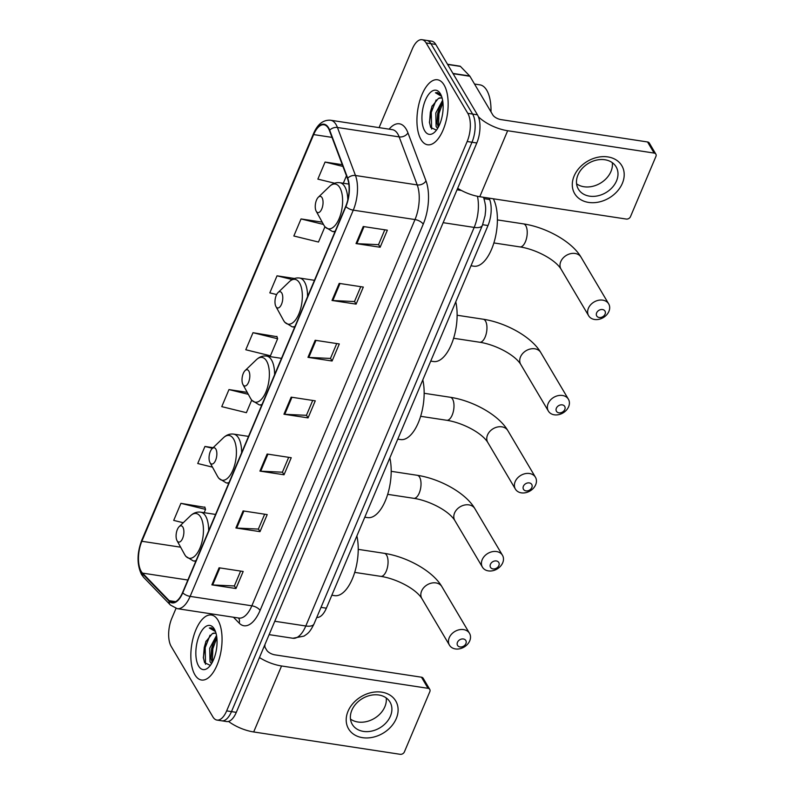 <?xml version="1.0" encoding="UTF-8"?>
<svg xmlns="http://www.w3.org/2000/svg" width="794" height="794" viewBox="0 0 794 794"><rect width="100%" height="100%" fill="white"/><g stroke="black" fill="none" stroke-linecap="round" stroke-linejoin="round"><path stroke-width="1.19" d="M489.144 198.143L489.67 199.532A20.555 9.359 98.7 0 1 488.002 225.526L326.364 608.184A20.555 9.359 98.7 0 1 316.786 617.404M176 608.393L171.832 618.268A20.555 9.359 -81.3 0 0 171.196 646.445L212.861 716.833A20.555 9.359 -81.3 0 0 216.98 720.079L226.618 721.557A20.555 9.359 -81.3 0 0 236.294 712.357L476.807 142.98A20.555 9.359 -81.3 0 0 477.442 114.802L435.767 44.424A20.555 9.359 -81.3 0 0 431.658 41.169L426.835 40.434A20.555 9.359 -81.3 0 1 430.944 43.69A20.555 9.359 -81.3 0 0 426.835 40.434L422.021 39.7A20.555 9.359 -81.3 0 0 412.334 48.9L379.085 127.626M221.794 720.823A20.555 9.359 -81.3 0 0 231.481 711.613L471.983 142.245A20.555 9.359 -81.3 0 0 472.619 114.068L430.944 43.69L472.619 114.068A20.555 9.359 -81.3 0 1 471.983 142.245L231.481 711.613A20.555 9.359 -81.3 0 1 221.794 720.823M194.917 674.811A32.882 14.977 -81.3 0 0 201.487 680.021A32.882 14.977 -81.3 0 0 219.531 657.869A32.882 14.977 -81.3 0 0 217.983 620.213A32.882 14.977 -81.3 0 0 211.403 615.013A32.882 14.977 -81.3 0 0 193.359 637.165A32.882 14.977 -81.3 0 0 194.917 674.811A32.882 14.977 -81.3 0 0 201.487 680.021A32.882 14.977 -81.3 0 0 219.531 657.869A32.882 14.977 -81.3 0 0 217.983 620.213A32.882 14.977 -81.3 0 0 211.403 615.013A32.882 14.977 -81.3 0 0 193.359 637.165A32.882 14.977 -81.3 0 0 194.917 674.811M421.009 139.575A32.882 14.977 -81.3 0 0 427.589 144.776A32.882 14.977 -81.3 0 0 445.633 122.623A32.882 14.977 -81.3 0 0 444.074 84.968A32.882 14.977 -81.3 0 0 437.504 79.767A32.882 14.977 -81.3 0 0 419.46 101.92A32.882 14.977 -81.3 0 0 421.009 139.575A32.882 14.977 -81.3 0 0 427.589 144.776A32.882 14.977 -81.3 0 0 445.633 122.623A32.882 14.977 -81.3 0 0 444.074 84.968A32.882 14.977 -81.3 0 0 437.504 79.767A32.882 14.977 -81.3 0 0 419.46 101.92A32.882 14.977 -81.3 0 0 421.009 139.575M141.183 571.333A21.924 9.985 98.7 0 1 141.848 541.27L313.65 134.583A21.924 9.985 98.7 0 1 323.972 124.767A21.924 9.985 98.7 0 1 329.45 130.573L347.504 178.581A21.924 9.985 98.7 0 1 345.727 206.301L182.58 592.532A21.924 9.985 98.7 0 1 172.258 602.348A21.924 9.985 98.7 0 1 169.211 600.671L142.513 573.109A21.924 9.985 98.7 0 1 141.183 571.333M140.995 571.789A22.47 10.233 -81.3 0 0 142.354 573.615L169.053 601.167A22.47 10.233 -81.3 0 0 182.759 592.83L345.906 206.599A22.47 10.233 -81.3 0 0 347.722 178.184L329.679 130.176A22.47 10.233 -81.3 0 0 313.471 134.285L141.679 540.982A22.47 10.233 -81.3 0 0 140.995 571.789M204.902 507.326L180.913 503.336L173.707 520.398L183.245 522.74M276.977 336.686L252.998 332.696L245.783 349.757L270.426 355.801L277.632 338.74L276.868 336.338M216.98 720.079A20.555 9.359 -81.3 0 0 226.657 710.878L467.17 141.511A20.555 9.359 -81.3 0 0 467.795 113.334L426.13 42.955A20.555 9.359 -81.3 0 0 422.021 39.7M339.207 283.389L363.324 287.071L356.109 304.132L332.001 300.46L339.207 283.389M363.235 226.508L387.353 230.191L380.137 247.252L356.03 243.579L363.235 226.508M267.131 454.029L291.239 457.711L284.034 474.772L259.916 471.1L267.131 454.029M243.103 510.909L267.211 514.591L260.005 531.652L235.897 527.98L243.103 510.909M219.075 567.789L243.182 571.472L235.977 588.533L211.869 584.86L219.075 567.789M315.178 340.269L339.296 343.951L332.091 361.012L307.973 357.34L315.178 340.269M291.16 397.149L315.268 400.831L308.062 417.892L283.944 414.22L291.16 397.149M322.205 222.161L301.045 218.936L293.84 235.997L318.483 242.041L324.925 226.786M342.274 164.676L325.074 162.055L317.868 179.116L334.592 183.215M247.232 392.365L228.97 389.576L221.764 406.637L246.398 412.682L251.688 400.156M213.1 447.697L204.941 446.456L197.736 463.517L212.474 467.14M294.514 278.486L277.027 275.816L269.811 292.877L276.64 294.554M308.062 417.892L306.474 415.212M312.707 400.444L306.424 415.322L284.758 414.299A5.479 2.372 -157.1 0 1 283.944 414.22M332.091 361.012L330.502 358.332M336.735 343.564L330.453 358.441L308.787 357.419A5.479 2.372 -157.1 0 1 307.973 357.34M235.977 588.533L234.389 585.853M240.632 571.085L234.339 585.962L212.673 584.94A5.479 2.372 -157.1 0 1 211.869 584.86M260.005 531.652L258.417 528.973M264.66 514.204L258.368 529.082L236.701 528.06A5.479 2.372 -157.1 0 1 235.897 527.98M284.034 474.772L282.446 472.093M288.688 457.324L282.396 472.202L260.73 471.179A5.479 2.372 -157.1 0 1 259.916 471.1M380.137 247.252L378.549 244.572M384.792 229.803L378.51 244.681L356.843 243.659A5.479 2.372 -157.1 0 1 356.03 243.579M356.109 304.132L354.521 301.452M360.764 286.684L354.481 301.561L332.815 300.539A5.479 2.372 -157.1 0 1 332.001 300.46M252.998 332.696L277.632 338.74M228.97 389.576L248.304 394.32M204.941 446.456L212.474 448.302M180.913 503.336L205.557 509.381L204.147 512.696M205.557 509.381L204.783 506.979M277.027 275.816L292.182 279.538M301.045 218.936L323.446 224.424M346.462 175.802L343.316 183.245M325.074 162.055L342.939 166.432M211.512 663.685L210.013 661.739L209.715 648.261L216.514 635.518M212.187 662.524L210.906 657.859L211.631 648.549L213.298 643.239L216.792 637.403M216.107 633.622A15.483 7.057 -81.3 0 0 214.807 633.126A15.483 7.057 -81.3 0 0 212.286 633.681L215.005 633.165M198.619 666.057A22.331 10.173 -81.3 0 0 208.703 667.268A22.331 10.173 -81.3 0 0 214.489 629.334A22.331 10.173 -81.3 0 0 214.281 628.967A22.331 10.173 -81.3 0 0 199.294 635.438A22.331 10.173 -81.3 0 0 198.619 666.057M212.286 633.681L205.785 641.76L203.333 657.462L204.584 662.682L210.341 665.392M215.035 630.436L211.373 627.836L209.358 628.004L215.502 631.597M264.888 647.09A34.251 15.602 -81.3 0 0 264.908 644.629M209.358 628.004L211.522 627.865M205.527 664.27L205.189 647.646L210.073 635.15M212.335 662.246L212.842 648.807L216.841 637.79M203.403 658.127L204.237 647.497L206.103 641.026M211.035 658.841L211.889 648.668L213.705 642.326M396.266 718.59A27.403 21.309 -30.6 0 1 362.54 737.666A27.403 21.309 -30.6 0 1 348.04 711.235A27.403 21.309 -30.6 0 1 381.755 692.16A27.403 21.309 -30.6 0 1 396.266 718.59M351.841 710.253A21.924 17.051 149.4 0 0 352.268 724.366A21.924 17.051 149.4 0 0 371.681 731.085A21.924 17.051 149.4 0 0 390.43 716.138A21.924 17.051 149.4 0 0 389.993 702.035A21.924 17.051 149.4 0 0 370.59 695.316A21.924 17.051 149.4 0 0 351.841 710.253M386.221 697.916A21.924 17.051 -30.6 0 1 384.862 706.739A21.924 17.051 -30.6 0 1 350.482 719.076M228.513 721.428A27.403 11.86 22.9 0 0 253.683 731.959L400.166 754.3A3.424 2.66 149.4 0 0 404.384 751.918L429.852 691.624A3.424 2.66 149.4 0 0 429.782 689.42A3.424 2.66 149.4 0 0 428.035 688.319L421.465 677.203L274.972 654.861A6.848 2.968 -157.1 0 1 266.754 650.236L264.293 646.078M259.449 657.551A27.403 11.86 22.9 0 0 281.552 665.977L428.035 688.319M421.465 677.203A3.424 2.66 -30.6 0 1 423.202 678.304L429.782 689.42M465.909 643.606A4.794 3.732 149.4 0 0 463.368 638.981A4.794 3.732 149.4 0 0 457.463 642.326A4.794 3.732 149.4 0 0 460.004 646.951A4.794 3.732 149.4 0 0 465.909 643.606M449.245 637.701A11.642 9.062 -30.6 0 1 459.21 629.761A11.642 9.062 -30.6 0 1 469.512 633.334A11.642 9.062 -30.6 0 1 469.74 640.827A11.642 9.062 -30.6 0 1 459.786 648.767A11.642 9.062 -30.6 0 1 449.473 645.194A11.642 9.062 -30.6 0 1 449.245 637.701M182.868 527.127A8.218 3.742 -81.3 0 0 179.156 526.68A8.218 3.742 -81.3 0 0 177.032 540.645A8.218 3.742 -81.3 0 0 177.102 540.774A8.218 3.742 -81.3 0 0 182.62 538.392A8.218 3.742 -81.3 0 0 182.868 527.127M331.842 595.222L334.651 595.649A37.675 17.16 -81.3 0 0 353.409 576.226A37.675 17.16 -81.3 0 0 356.873 535.96M498.87 565.576A4.794 3.732 149.4 0 0 496.329 560.951A4.794 3.732 149.4 0 0 490.434 564.286A4.794 3.732 149.4 0 0 492.965 568.911A4.794 3.732 149.4 0 0 498.87 565.576M482.206 559.661A11.642 9.062 -30.6 0 1 492.171 551.721A11.642 9.062 -30.6 0 1 502.483 555.294A11.642 9.062 -30.6 0 1 502.711 562.787A11.642 9.062 -30.6 0 1 492.746 570.727A11.642 9.062 -30.6 0 1 482.434 567.154A11.642 9.062 -30.6 0 1 482.206 559.661M215.839 449.086A8.218 3.742 -81.3 0 0 212.127 448.64A8.218 3.742 -81.3 0 0 209.993 462.604A8.218 3.742 -81.3 0 0 210.073 462.733A8.218 3.742 -81.3 0 0 215.581 460.361A8.218 3.742 -81.3 0 0 215.839 449.086M364.803 517.182L367.622 517.609A37.675 17.16 -81.3 0 0 386.38 498.185A37.675 17.16 -81.3 0 0 389.844 457.92M531.841 487.536A4.794 3.732 149.4 0 0 529.3 482.911A4.794 3.732 149.4 0 0 523.395 486.246A4.794 3.732 149.4 0 0 525.936 490.871A4.794 3.732 149.4 0 0 531.841 487.536M515.177 481.621A11.642 9.062 -30.6 0 1 525.132 473.681A11.642 9.062 -30.6 0 1 535.444 477.254A11.642 9.062 -30.6 0 1 535.672 484.747A11.642 9.062 -30.6 0 1 525.707 492.687A11.642 9.062 -30.6 0 1 515.405 489.114A11.642 9.062 -30.6 0 1 515.177 481.621M248.8 371.046A8.218 3.742 -81.3 0 0 245.088 370.599A8.218 3.742 -81.3 0 0 242.954 384.564A8.218 3.742 -81.3 0 0 243.033 384.693A8.218 3.742 -81.3 0 0 248.552 382.321A8.218 3.742 -81.3 0 0 248.8 371.046M397.774 439.142L400.583 439.568A37.675 17.16 -81.3 0 0 419.341 420.145A37.675 17.16 -81.3 0 0 422.805 379.879M564.802 409.496A4.794 3.732 149.4 0 0 562.261 404.871A4.794 3.732 149.4 0 0 556.366 408.205A4.794 3.732 149.4 0 0 558.897 412.83A4.794 3.732 149.4 0 0 564.802 409.496M548.138 403.58A11.642 9.062 -30.6 0 1 558.103 395.64A11.642 9.062 -30.6 0 1 568.405 399.213A11.642 9.062 -30.6 0 1 568.633 406.707A11.642 9.062 -30.6 0 1 558.678 414.647A11.642 9.062 -30.6 0 1 548.366 411.074A11.642 9.062 -30.6 0 1 548.138 403.58M281.761 293.006A8.218 3.742 -81.3 0 0 278.049 292.559A8.218 3.742 -81.3 0 0 275.925 306.524A8.218 3.742 -81.3 0 0 275.994 306.663A8.218 3.742 -81.3 0 0 281.513 304.281A8.218 3.742 -81.3 0 0 281.761 293.006M430.735 361.101L433.554 361.538A37.675 17.16 -81.3 0 0 452.312 342.105A37.675 17.16 -81.3 0 0 455.766 301.839M605.068 314.166A4.794 3.732 149.4 0 0 602.537 309.541A4.794 3.732 149.4 0 0 596.631 312.876A4.794 3.732 149.4 0 0 599.172 317.501A4.794 3.732 149.4 0 0 605.068 314.166M588.414 308.251A11.642 9.062 -30.6 0 1 598.368 300.311A11.642 9.062 -30.6 0 1 608.68 303.884A11.642 9.062 -30.6 0 1 608.909 311.377A11.642 9.062 -30.6 0 1 598.944 319.317A11.642 9.062 -30.6 0 1 588.642 315.744A11.642 9.062 -30.6 0 1 588.414 308.251M322.036 197.676A8.218 3.742 -81.3 0 0 318.325 197.23A8.218 3.742 -81.3 0 0 316.191 211.194A8.218 3.742 -81.3 0 0 316.27 211.323A8.218 3.742 -81.3 0 0 321.778 208.951A8.218 3.742 -81.3 0 0 322.036 197.676M471.001 265.772L473.82 266.198A37.675 17.16 -81.3 0 0 494.235 241.743A37.675 17.16 -81.3 0 0 493.332 198.778M622.357 183.345A27.403 21.309 -30.6 0 1 588.632 202.42A27.403 21.309 -30.6 0 1 574.131 175.99A27.403 21.309 -30.6 0 1 607.857 156.914A27.403 21.309 -30.6 0 1 622.357 183.345M577.943 175.017A21.924 17.051 149.4 0 0 578.369 189.121A21.924 17.051 149.4 0 0 597.773 195.84A21.924 17.051 149.4 0 0 616.521 180.903A21.924 17.051 149.4 0 0 616.094 166.79A21.924 17.051 149.4 0 0 596.691 160.07A21.924 17.051 149.4 0 0 577.943 175.017M612.313 162.681A21.924 17.051 -30.6 0 1 610.953 171.494A21.924 17.051 -30.6 0 1 576.583 183.831M457.672 188.287A27.403 11.86 22.9 0 0 479.774 196.714L626.268 219.055A3.424 2.66 149.4 0 0 630.476 216.673L655.943 156.378A3.424 2.66 149.4 0 0 655.884 154.175A3.424 2.66 149.4 0 0 654.137 153.073L647.557 141.967L501.074 119.616A6.848 2.968 -157.1 0 1 492.846 115.001L469.919 76.264L453.106 73.693M478.365 116.708A27.403 11.86 22.9 0 0 507.654 130.732L654.137 153.073M647.557 141.967A3.424 2.66 -30.6 0 1 649.303 143.059L655.884 154.175M447.508 64.245L459.964 66.15A3.424 1.558 98.7 0 1 460.441 66.408L469.711 75.986A3.424 1.558 98.7 0 1 469.919 76.264M490.99 111.845A34.251 15.602 -81.3 0 0 486.752 90.268A34.251 15.602 -81.3 0 0 479.904 84.849L474.514 84.025M437.603 128.449L436.114 126.494L435.807 113.016L442.615 100.272M438.278 127.288L437.008 122.613L437.722 113.304L439.4 108.004L442.893 102.158M442.208 98.377A15.483 7.057 -81.3 0 0 440.908 97.89A15.483 7.057 -81.3 0 0 438.387 98.446L441.107 97.92M424.711 130.812A22.331 10.173 -81.3 0 0 434.794 132.022A22.331 10.173 -81.3 0 0 440.581 94.089A22.331 10.173 -81.3 0 0 440.372 93.732A22.331 10.173 -81.3 0 0 425.395 100.193A22.331 10.173 -81.3 0 0 424.711 130.812M438.387 98.446L431.876 106.515L429.425 122.216L430.685 127.437L436.442 130.156M441.127 95.191L437.474 92.6L435.449 92.769L441.593 96.362M435.449 92.769L437.623 92.62M431.618 129.025L431.281 112.401L436.164 99.915M438.427 127L438.943 113.572L442.933 102.545M429.494 122.891L430.328 112.252L432.194 105.791M437.127 123.596L437.98 113.423L439.807 107.081M321.014 607.37L326.364 608.184M482.653 224.712L488.002 225.526M484.003 198.669L489.67 199.532M236.294 712.357L226.657 710.878M435.767 44.424L426.13 42.955M477.442 114.802L467.795 113.334M476.807 142.98L467.17 141.511M483.467 197.279A13.697 9.468 -20.6 0 1 483.715 197.855C486.742 208.514 485.432 210.489 485.114 215.571L482.405 225.327L314.027 623.915C309.501 633.116 307.477 633.622 304.023 636.103L292.897 638.257A27.403 12.486 -81.3 0 0 305.799 625.99L274.774 621.265M461.453 190.481L457.026 189.806M314.027 623.915A13.697 5.935 -157.1 0 1 305.799 625.99L474.167 227.412L443.141 222.677M482.405 225.327A13.697 5.935 -157.1 0 1 474.167 227.412A27.403 12.486 -81.3 0 0 477.432 196.297M141.848 541.27L180.615 547.185M389.09 129.154A34.251 15.602 98.7 0 1 406.22 129.214A34.251 15.602 98.7 0 1 407.947 132.866L425.991 180.873A34.251 15.602 98.7 0 1 423.222 224.186L260.075 610.427A34.251 15.602 98.7 0 1 239.183 623.121L233.466 617.236M329.679 130.176A6.848 4.734 -20.6 0 1 337.44 127.487L399.164 136.896A27.403 12.486 -81.3 0 0 397.794 133.978A27.403 12.486 -81.3 0 0 392.315 129.65L330.582 120.231A27.403 12.486 98.7 0 1 337.44 127.487L355.484 175.504A27.403 12.486 98.7 0 1 353.27 210.152L190.123 596.383A6.848 2.968 -157.1 0 1 182.759 592.83M313.471 134.285A6.848 2.968 -157.1 0 1 313.561 133.541L141.769 540.228C136.896 553.15 136.826 564.594 141.55 574.568L143.783 577.516A6.848 5.766 -44.1 0 1 142.354 573.615M345.906 206.599A6.848 2.968 22.9 0 0 353.27 210.152L415.004 219.561A27.403 12.486 -81.3 0 0 417.217 184.913L399.164 136.896A6.848 4.734 159.4 0 0 407.947 132.866M347.722 178.184A6.848 4.734 -20.6 0 1 355.484 175.504L417.217 184.913A6.848 4.734 159.4 0 0 425.991 180.873M143.783 577.516L170.472 605.068A6.848 5.766 -44.1 0 1 169.053 601.167M260.075 610.427A6.848 2.968 -157.1 0 0 251.847 605.802L190.123 596.383A27.403 12.486 98.7 0 1 177.221 608.651L238.944 618.069A27.403 12.486 -81.3 0 0 251.847 605.802L415.004 219.561A6.848 2.968 -157.1 0 1 423.222 224.186M141.769 540.228A6.848 2.968 22.9 0 0 141.679 540.982M239.183 623.121A6.848 5.766 135.9 0 0 238.537 618.01M313.65 134.583L332.021 137.382M142.513 573.109L187.86 580.027M169.211 600.671L175.673 601.654M291.954 397.278L284.758 414.299M267.925 454.158L260.73 471.179M243.897 511.038L236.701 528.06M219.869 567.918L212.673 584.94M315.972 340.398L308.787 357.419M340.001 283.518L332.815 300.539M364.029 226.637L356.843 243.659M281.552 665.977L253.683 731.959M421.614 591.024A11.642 9.062 149.4 0 0 421.842 598.517C415.728 588.642 396.117 578.657 380.773 576.355A11.642 5.3 98.7 0 0 386.261 571.144A11.642 5.3 98.7 0 0 386.618 555.175A11.642 5.3 98.7 0 0 384.286 553.329C406.806 556.733 432.77 570.926 441.881 586.657A11.642 9.062 149.4 0 0 431.569 583.084A11.642 9.062 149.4 0 0 421.614 591.024M177.032 540.645L184.536 554.331A22.649 10.322 -81.3 0 0 184.744 554.698A22.649 10.322 -81.3 0 0 199.939 548.138A22.649 10.322 -81.3 0 0 200.634 517.073A22.649 10.322 -81.3 0 0 190.401 515.852L179.156 526.68M208.663 530.789A24.664 11.235 -81.3 0 0 205.596 516.06A24.664 11.235 -81.3 0 0 200.674 512.16C196.932 511.673 193.508 512.904 190.401 515.852M195.771 561.308L193.23 560.911A24.664 11.235 -81.3 0 0 196.078 560.584M454.575 512.984A11.642 9.062 149.4 0 0 454.803 520.477C448.689 510.602 429.078 500.617 413.743 498.314A11.642 5.3 98.7 0 0 419.222 493.104A11.642 5.3 98.7 0 0 419.579 477.134A11.642 5.3 98.7 0 0 417.257 475.298C439.777 478.693 465.741 492.885 474.842 508.617A11.642 9.062 149.4 0 0 464.54 505.044A11.642 9.062 149.4 0 0 454.575 512.984M209.993 462.604L217.496 476.291A22.649 10.322 -81.3 0 0 217.705 476.658A22.649 10.322 -81.3 0 0 232.91 470.098A22.649 10.322 -81.3 0 0 233.605 439.042A22.649 10.322 -81.3 0 0 223.372 437.812L212.127 448.64M241.624 452.759A24.664 11.235 -81.3 0 0 238.567 438.02A24.664 11.235 -81.3 0 0 233.635 434.12C229.893 433.633 226.479 434.864 223.372 437.812M228.741 483.268L226.201 482.881A24.664 11.235 -81.3 0 0 229.039 482.544M487.546 434.943A11.642 9.062 149.4 0 0 487.774 442.437C481.66 432.561 462.048 422.587 446.704 420.274A11.642 5.3 98.7 0 0 452.193 415.064A11.642 5.3 98.7 0 0 452.55 399.094A11.642 5.3 98.7 0 0 450.218 397.258C472.738 400.652 498.701 414.845 507.813 430.576A11.642 9.062 149.4 0 0 497.501 427.003A11.642 9.062 149.4 0 0 487.546 434.943M242.954 384.564L250.467 398.251A22.649 10.322 -81.3 0 0 250.676 398.618A22.649 10.322 -81.3 0 0 265.871 392.057A22.649 10.322 -81.3 0 0 266.566 361.002A22.649 10.322 -81.3 0 0 256.333 359.771L245.088 370.599M274.595 374.718A24.664 11.235 -81.3 0 0 271.528 359.98A24.664 11.235 -81.3 0 0 266.595 356.079C262.864 355.593 259.44 356.824 256.333 359.771M261.702 405.228L259.162 404.841A24.664 11.235 -81.3 0 0 262.01 404.503M520.507 356.903A11.642 9.062 149.4 0 0 520.735 364.406C514.621 354.521 495.009 344.546 479.675 342.234A11.642 5.3 98.7 0 0 485.154 337.023A11.642 5.3 98.7 0 0 485.511 321.054A11.642 5.3 98.7 0 0 483.189 319.218C505.709 322.612 531.672 336.805 540.774 352.536A11.642 9.062 149.4 0 0 530.471 348.963A11.642 9.062 149.4 0 0 520.507 356.903M275.925 306.524L283.428 320.21A22.649 10.322 -81.3 0 0 283.637 320.578A22.649 10.322 -81.3 0 0 298.842 314.017A22.649 10.322 -81.3 0 0 299.527 282.962A22.649 10.322 -81.3 0 0 289.294 281.731L278.049 292.559M307.556 296.678A24.664 11.235 -81.3 0 0 304.499 281.939A24.664 11.235 -81.3 0 0 299.566 278.039C295.825 277.553 292.4 278.783 289.294 281.731M294.673 327.188L292.132 326.8A24.664 11.235 -81.3 0 0 294.971 326.463M560.782 261.573A11.642 9.062 149.4 0 0 561.001 269.067C554.897 259.191 535.275 249.207 519.941 246.904A11.642 5.3 98.7 0 0 525.429 241.694A11.642 5.3 98.7 0 0 525.787 225.724A11.642 5.3 98.7 0 0 523.454 223.878C545.974 227.282 571.938 241.475 581.049 257.206A11.642 9.062 149.4 0 0 570.737 253.633A11.642 9.062 149.4 0 0 560.782 261.573M316.191 211.194L323.694 224.881A22.649 10.322 -81.3 0 0 323.912 225.248A22.649 10.322 -81.3 0 0 339.107 218.687A22.649 10.322 -81.3 0 0 339.802 187.632A22.649 10.322 -81.3 0 0 329.57 186.401L318.325 197.23M347.812 199.88A24.664 11.235 -81.3 0 0 344.765 186.61A24.664 11.235 -81.3 0 0 339.832 182.709C336.1 182.223 332.676 183.454 329.57 186.401M334.939 231.858L332.398 231.471A24.664 11.235 -81.3 0 0 335.237 231.133M507.654 130.732L479.774 196.714M452.937 73.425L469.711 75.986M460.441 66.408L447.637 64.463M292.897 638.257L269.126 634.634M483.496 197.279L483.715 197.855M170.472 605.068L177.221 608.651M330.582 120.231C323.237 119.725 317.57 124.162 313.561 133.541M441.881 586.657L469.512 633.334M358.223 549.359L384.286 553.329M193.23 560.911L185.826 556.336L184.536 554.331M215.571 514.433L200.674 512.16M421.842 598.517L449.473 645.194M354.719 572.385L380.773 576.355M474.842 508.617L502.483 555.294M391.194 471.318L417.257 475.298M226.201 482.881L218.797 478.296L217.496 476.291M248.532 436.392L233.635 434.12M454.803 520.477L482.434 567.154M387.68 494.344L413.743 498.314M507.813 430.576L535.444 477.254M424.155 393.278L450.218 397.258M259.162 404.841L251.758 400.255L250.467 398.251M281.503 358.352L266.595 356.079M487.774 442.437L515.405 489.114M420.641 416.304L446.704 420.274M540.774 352.536L568.405 399.213M457.126 315.238L483.189 319.218M292.132 326.8L284.728 322.215L283.428 320.21M314.464 280.312L299.566 278.039M520.735 364.406L548.366 411.074M453.612 338.264L479.675 342.234M581.049 257.206L608.68 303.884M497.391 219.908L523.454 223.878M332.398 231.471L324.994 226.886L323.694 224.881M348.814 184.079L339.832 182.709M561.001 269.067L588.642 315.744M493.878 242.934L519.941 246.904"/></g></svg>
